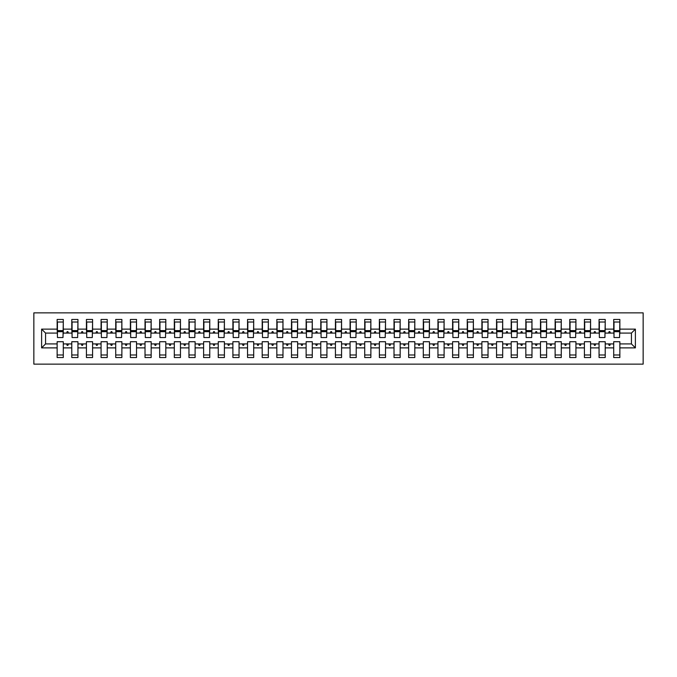 <?xml version="1.0" encoding="UTF-8"?>
<svg xmlns="http://www.w3.org/2000/svg" width="677" height="677" viewBox="0 0 677 677"><rect width="100%" height="100%" fill="white"/><g stroke="black" fill="none" stroke-linecap="round" stroke-linejoin="round"><path stroke-width="1.02" d="M33.85 364.133L643.15 364.133L643.15 312.867L33.85 312.867L33.85 364.133M635.39 347.876L631.429 343.916L631.429 333.084L635.39 329.124L635.39 347.876L619.861 347.876L619.861 341.724L613.709 341.724L613.709 343.916L605.213 343.916L605.213 341.724L599.06 341.724L599.06 343.916L590.572 343.916L590.572 341.724L584.42 341.724L584.42 343.916L575.924 343.916L575.924 341.724L569.772 341.724L569.772 343.916L561.275 343.916L561.275 341.724L555.123 341.724L555.123 343.916L546.627 343.916L546.627 341.724L540.474 341.724L540.474 343.916L531.978 343.916L531.978 341.724L525.834 341.724L525.834 343.916L517.338 343.916L517.338 341.724L511.186 341.724L511.186 343.916L502.689 343.916L502.689 341.724L496.537 341.724L496.537 343.916L488.041 343.916L488.041 341.724L481.889 341.724L481.889 343.916L473.392 343.916L473.392 341.724L467.24 341.724L467.24 343.916L458.752 343.916L458.752 341.724L452.6 341.724L452.6 343.916L444.104 343.916L444.104 341.724L437.951 341.724L437.951 343.916L429.455 343.916L429.455 341.724L423.303 341.724L423.303 343.916L414.806 343.916L414.806 341.724L408.654 341.724L408.654 343.916L400.166 343.916L400.166 341.724L394.014 341.724L394.014 343.916L385.518 343.916L385.518 341.724L379.365 341.724L379.365 343.916L370.869 343.916L370.869 341.724L364.717 341.724L364.717 343.916L356.22 343.916L356.22 341.724L350.068 341.724L350.068 343.916L341.572 343.916L341.572 341.724L335.428 341.724L335.428 343.916L326.932 343.916L326.932 341.724L320.78 341.724L320.78 343.916L312.283 343.916L312.283 341.724L306.131 341.724L306.131 343.916L297.635 343.916L297.635 341.724L291.482 341.724L291.482 343.916L282.986 343.916L282.986 341.724L276.834 341.724L276.834 343.916L268.346 343.916L268.346 341.724L262.194 341.724L262.194 343.916L253.697 343.916L253.697 341.724L247.545 341.724L247.545 343.916L239.049 343.916L239.049 341.724L232.896 341.724L232.896 343.916L224.4 343.916L224.4 341.724L218.248 341.724L218.248 343.916L209.76 343.916L209.76 341.724L203.608 341.724L203.608 343.916L195.111 343.916L195.111 341.724L188.959 341.724L188.959 343.916L180.463 343.916L180.463 341.724L174.311 341.724L174.311 343.916L165.814 343.916L165.814 341.724L159.662 341.724L159.662 343.916L151.166 343.916L151.166 341.724L145.022 341.724L145.022 343.916L136.526 343.916L136.526 341.724L130.373 341.724L130.373 343.916L121.877 343.916L121.877 341.724L115.725 341.724L115.725 343.916L107.228 343.916L107.228 341.724L101.076 341.724L101.076 343.916L92.58 343.916L92.58 341.724L86.428 341.724L86.428 343.916L77.94 343.916L77.94 341.724L71.787 341.724L71.787 343.916L63.291 343.916L63.291 357.541L57.139 357.541L57.139 343.916L45.571 343.916L41.61 347.876L41.61 329.124L45.571 333.084L45.571 343.916M619.861 347.876L619.861 357.541L613.709 357.541L613.709 343.916M631.429 333.084L619.861 333.084L619.861 319.459L613.709 319.459L613.709 329.124L605.213 329.124L604.925 335.276M614.005 335.276L613.709 329.124M613.709 347.876L605.213 347.876L605.213 357.541L599.06 357.541L599.06 343.916M605.213 329.124L605.213 319.459L599.06 319.459L599.06 329.124L590.572 329.124L590.276 335.276M599.357 335.276L599.06 329.124M599.06 347.876L590.572 347.876L590.572 357.541L584.42 357.541L584.42 343.916M590.572 329.124L590.572 319.459L584.42 319.459L584.42 329.124L575.924 329.124L575.628 335.276M584.708 335.276L584.42 329.124M584.42 347.876L575.924 347.876L575.924 357.541L569.772 357.541L569.772 343.916M575.924 329.124L575.924 319.459L569.772 319.459L569.772 329.124L561.275 329.124L560.979 335.276M570.059 335.276L569.772 329.124M569.772 347.876L561.275 347.876L561.275 357.541L555.123 357.541L555.123 343.916M561.275 329.124L561.275 319.459L555.123 319.459L555.123 329.124L546.627 329.124L546.339 335.276M555.419 335.276L555.123 329.124M555.123 347.876L546.627 347.876L546.627 357.541L540.474 357.541L540.474 343.916M546.627 329.124L546.627 319.459L540.474 319.459L540.474 329.124L531.978 329.124L531.69 335.276M540.771 335.276L540.474 329.124M540.474 347.876L531.978 347.876L531.978 357.541L525.834 357.541L525.834 343.916M531.978 329.124L531.978 319.459L525.834 319.459L525.834 329.124L517.338 329.124L517.042 335.276M526.122 335.276L525.834 329.124M525.834 347.876L517.338 347.876L517.338 357.541L511.186 357.541L511.186 343.916M517.338 329.124L517.338 319.459L511.186 319.459L511.186 329.124L502.689 329.124L502.393 335.276M511.473 335.276L511.186 329.124M511.186 347.876L502.689 347.876L502.689 357.541L496.537 357.541L496.537 343.916M502.689 329.124L502.689 319.459L496.537 319.459L496.537 329.124L488.041 329.124L487.753 335.276M496.833 335.276L496.537 329.124M496.537 347.876L488.041 347.876L488.041 357.541L481.889 357.541L481.889 343.916M488.041 329.124L488.041 319.459L481.889 319.459L481.889 329.124L473.392 329.124L473.105 335.276M482.185 335.276L481.889 329.124M481.889 347.876L473.392 347.876L473.392 357.541L467.24 357.541L467.24 343.916M473.392 329.124L473.392 319.459L467.24 319.459L467.24 329.124L458.752 329.124L458.456 335.276M467.536 335.276L467.24 329.124M467.24 347.876L458.752 347.876L458.752 357.541L452.6 357.541L452.6 343.916M458.752 329.124L458.752 319.459L452.6 319.459L452.6 329.124L444.104 329.124L443.807 335.276M452.888 335.276L452.6 329.124M452.6 347.876L444.104 347.876L444.104 357.541L437.951 357.541L437.951 343.916M444.104 329.124L444.104 319.459L437.951 319.459L437.951 329.124L429.455 329.124L429.159 335.276M438.247 335.276L437.951 329.124M437.951 347.876L429.455 347.876L429.455 357.541L423.303 357.541L423.303 343.916M429.455 329.124L429.455 319.459L423.303 319.459L423.303 329.124L414.806 329.124L414.519 335.276M423.599 335.276L423.303 329.124M423.303 347.876L414.806 347.876L414.806 357.541L408.654 357.541L408.654 343.916M414.806 329.124L414.806 319.459L408.654 319.459L408.654 329.124L400.166 329.124L399.87 335.276M408.95 335.276L408.654 329.124M408.654 347.876L400.166 347.876L400.166 357.541L394.014 357.541L394.014 343.916M400.166 329.124L400.166 319.459L394.014 319.459L394.014 329.124L385.518 329.124L385.221 335.276M394.302 335.276L394.014 329.124M394.014 347.876L385.518 347.876L385.518 357.541L379.365 357.541L379.365 343.916M385.518 329.124L385.518 319.459L379.365 319.459L379.365 329.124L370.869 329.124L370.573 335.276M379.653 335.276L379.365 329.124M379.365 347.876L370.869 347.876L370.869 357.541L364.717 357.541L364.717 343.916M370.869 329.124L370.869 319.459L364.717 319.459L364.717 329.124L356.22 329.124L355.933 335.276M365.013 335.276L364.717 329.124M364.717 347.876L356.22 347.876L356.22 357.541L350.068 357.541L350.068 343.916M356.22 329.124L356.22 319.459L350.068 319.459L350.068 329.124L341.572 329.124L341.284 335.276M350.364 335.276L350.068 329.124M350.068 347.876L341.572 347.876L341.572 357.541L335.428 357.541L335.428 343.916M341.572 329.124L341.572 319.459L335.428 319.459L335.428 329.124L326.932 329.124L326.636 335.276M335.716 335.276L335.428 329.124M335.428 347.876L326.932 347.876L326.932 357.541L320.78 357.541L320.78 343.916M326.932 329.124L326.932 319.459L320.78 319.459L320.78 329.124L312.283 329.124L311.987 335.276M321.067 335.276L320.78 329.124M320.78 347.876L312.283 347.876L312.283 357.541L306.131 357.541L306.131 343.916M312.283 329.124L312.283 319.459L306.131 319.459L306.131 329.124L297.635 329.124L297.347 335.276M306.427 335.276L306.131 329.124M306.131 347.876L297.635 347.876L297.635 357.541L291.482 357.541L291.482 343.916M297.635 329.124L297.635 319.459L291.482 319.459L291.482 329.124L282.986 329.124L282.698 335.276M291.779 335.276L291.482 329.124M291.482 347.876L282.986 347.876L282.986 357.541L276.834 357.541L276.834 343.916M282.986 329.124L282.986 319.459L276.834 319.459L276.834 329.124L268.346 329.124L268.05 335.276M277.13 335.276L276.834 329.124M276.834 347.876L268.346 347.876L268.346 357.541L262.194 357.541L262.194 343.916M268.346 329.124L268.346 319.459L262.194 319.459L262.194 329.124L253.697 329.124L253.401 335.276M262.481 335.276L262.194 329.124M262.194 347.876L253.697 347.876L253.697 357.541L247.545 357.541L247.545 343.916M253.697 329.124L253.697 319.459L247.545 319.459L247.545 329.124L239.049 329.124L238.753 335.276M247.841 335.276L247.545 329.124M247.545 347.876L239.049 347.876L239.049 357.541L232.896 357.541L232.896 343.916M239.049 329.124L239.049 319.459L232.896 319.459L232.896 329.124L224.4 329.124L224.112 335.276M233.193 335.276L232.896 329.124M232.896 347.876L224.4 347.876L224.4 357.541L218.248 357.541L218.248 343.916M224.4 329.124L224.4 319.459L218.248 319.459L218.248 329.124L209.76 329.124L209.464 335.276M218.544 335.276L218.248 329.124M218.248 347.876L209.76 347.876L209.76 357.541L203.608 357.541L203.608 343.916M209.76 329.124L209.76 319.459L203.608 319.459L203.608 329.124L195.111 329.124L194.815 335.276M203.895 335.276L203.608 329.124M203.608 347.876L195.111 347.876L195.111 357.541L188.959 357.541L188.959 343.916M195.111 329.124L195.111 319.459L188.959 319.459L188.959 329.124L180.463 329.124L180.167 335.276M189.247 335.276L188.959 329.124M188.959 347.876L180.463 347.876L180.463 357.541L174.311 357.541L174.311 343.916M180.463 329.124L180.463 319.459L174.311 319.459L174.311 329.124L165.814 329.124L165.526 335.276M174.607 335.276L174.311 329.124M174.311 347.876L165.814 347.876L165.814 357.541L159.662 357.541L159.662 343.916M165.814 329.124L165.814 319.459L159.662 319.459L159.662 329.124L151.166 329.124L150.878 335.276M159.958 335.276L159.662 329.124M159.662 347.876L151.166 347.876L151.166 357.541L145.022 357.541L145.022 343.916M151.166 329.124L151.166 319.459L145.022 319.459L145.022 329.124L136.526 329.124L136.229 335.276M145.31 335.276L145.022 329.124M145.022 347.876L136.526 347.876L136.526 357.541L130.373 357.541L130.373 343.916M136.526 329.124L136.526 319.459L130.373 319.459L130.373 329.124L121.877 329.124L121.581 335.276M130.661 335.276L130.373 329.124M130.373 347.876L121.877 347.876L121.877 357.541L115.725 357.541L115.725 343.916M121.877 329.124L121.877 319.459L115.725 319.459L115.725 329.124L107.228 329.124L106.941 335.276M116.021 335.276L115.725 329.124M115.725 347.876L107.228 347.876L107.228 357.541L101.076 357.541L101.076 343.916M107.228 329.124L107.228 319.459L101.076 319.459L101.076 329.124L92.58 329.124L92.292 335.276M101.372 335.276L101.076 329.124M101.076 347.876L92.58 347.876L92.58 357.541L86.428 357.541L86.428 343.916M92.58 329.124L92.58 319.459L86.428 319.459L86.428 329.124L77.94 329.124L77.643 335.276M86.724 335.276L86.428 329.124M86.428 347.876L77.94 347.876L77.94 357.541L71.787 357.541L71.787 343.916M77.94 329.124L77.94 319.459L71.787 319.459L71.787 329.124L63.291 329.124L63.291 319.459L57.139 319.459L57.139 329.124L41.61 329.124M72.075 335.276L71.787 329.124M63.291 343.916L63.291 341.724L57.139 341.724L57.139 343.916M57.435 335.276L57.139 329.124M619.861 333.084L619.565 335.276M605.213 347.876L605.213 343.916M590.572 347.876L590.572 343.916M575.924 347.876L575.924 343.916M561.275 347.876L561.275 343.916M546.627 347.876L546.627 343.916M531.978 347.876L531.978 343.916M517.338 347.876L517.338 343.916M502.689 347.876L502.689 343.916M488.041 347.876L488.041 343.916M473.392 347.876L473.392 343.916M458.752 347.876L458.752 343.916M444.104 347.876L444.104 343.916M429.455 347.876L429.455 343.916M414.806 347.876L414.806 343.916M400.166 347.876L400.166 343.916M385.518 347.876L385.518 343.916M370.869 347.876L370.869 343.916M356.22 347.876L356.22 343.916M341.572 347.876L341.572 343.916M326.932 347.876L326.932 343.916M312.283 347.876L312.283 343.916M297.635 347.876L297.635 343.916M282.986 347.876L282.986 343.916M268.346 347.876L268.346 343.916M253.697 347.876L253.697 343.916M239.049 347.876L239.049 343.916M224.4 347.876L224.4 343.916M209.76 347.876L209.76 343.916M195.111 347.876L195.111 343.916M180.463 347.876L180.463 343.916M165.814 347.876L165.814 343.916M151.166 347.876L151.166 343.916M136.526 347.876L136.526 343.916M121.877 347.876L121.877 343.916M107.228 347.876L107.228 343.916M92.58 347.876L92.58 343.916M77.94 347.876L77.94 343.916M635.39 329.124L619.861 329.124M71.787 347.876L63.291 347.876M57.139 347.876L41.61 347.876M608.564 333.084L610.358 333.084L609.825 331.62L609.097 331.62L608.564 333.084L605.213 333.084M613.709 333.084L610.358 333.084M608.564 343.916L609.097 345.38L609.825 345.38L610.358 343.916M593.915 333.084L595.718 333.084L595.185 331.62L594.448 331.62L593.915 333.084L590.572 333.084M599.06 333.084L595.718 333.084M593.915 343.916L594.448 345.38L595.185 345.38L595.718 343.916M579.267 333.084L581.069 333.084L580.536 331.62L579.8 331.62L579.267 333.084L575.924 333.084M584.42 333.084L581.069 333.084M579.267 343.916L579.8 345.38L580.536 345.38L581.069 343.916M564.626 333.084L566.421 333.084L565.887 331.62L565.16 331.62L564.626 333.084L561.275 333.084M569.772 333.084L566.421 333.084M564.626 343.916L565.16 345.38L565.887 345.38L566.421 343.916M549.978 333.084L551.772 333.084L551.239 331.62L550.511 331.62L549.978 333.084L546.627 333.084M555.123 333.084L551.772 333.084M549.978 343.916L550.511 345.38L551.239 345.38L551.772 343.916M535.329 333.084L537.132 333.084L536.599 331.62L535.862 331.62L535.329 333.084L531.978 333.084M540.474 333.084L537.132 333.084M535.329 343.916L535.862 345.38L536.599 345.38L537.132 343.916M520.681 333.084L522.483 333.084L521.95 331.62L521.214 331.62L520.681 333.084L517.338 333.084M525.834 333.084L522.483 333.084M520.681 343.916L521.214 345.38L521.95 345.38L522.483 343.916M506.041 333.084L507.835 333.084L507.301 331.62L506.574 331.62L506.041 333.084L502.689 333.084M511.186 333.084L507.835 333.084M506.041 343.916L506.574 345.38L507.301 345.38L507.835 343.916M491.392 333.084L493.186 333.084L492.653 331.62L491.925 331.62L491.392 333.084L488.041 333.084M496.537 333.084L493.186 333.084M491.392 343.916L491.925 345.38L492.653 345.38L493.186 343.916M476.743 333.084L478.546 333.084L478.013 331.62L477.277 331.62L476.743 333.084L473.392 333.084M481.889 333.084L478.546 333.084M476.743 343.916L477.277 345.38L478.013 345.38L478.546 343.916M462.095 333.084L463.897 333.084L463.364 331.62L462.628 331.62L462.095 333.084L458.752 333.084M467.24 333.084L463.897 333.084M462.095 343.916L462.628 345.38L463.364 345.38L463.897 343.916M447.988 331.62L447.455 333.084L449.249 333.084L448.716 331.62L447.979 331.62M447.455 333.084L444.104 333.084M452.6 333.084L449.249 333.084M447.455 343.916L447.988 345.38L448.716 345.38L449.249 343.916M432.806 333.084L434.6 333.084L434.067 331.62L433.339 331.62L432.806 333.084L429.455 333.084M437.951 333.084L434.6 333.084M432.806 343.916L433.339 345.38L434.067 345.38L434.6 343.916M418.158 333.084L419.952 333.084L419.418 331.62L418.691 331.62L418.158 333.084L414.806 333.084M423.303 333.084L419.952 333.084M418.158 343.916L418.691 345.38L419.418 345.38L419.952 343.916M403.509 333.084L405.311 333.084L404.778 331.62L404.042 331.62L403.509 333.084L400.166 333.084M408.654 333.084L405.311 333.084M403.509 343.916L404.042 345.38L404.778 345.38L405.311 343.916M388.86 333.084L390.663 333.084L390.13 331.62L389.393 331.62L388.86 333.084L385.518 333.084M394.014 333.084L390.663 333.084M388.86 343.916L389.393 345.38L390.13 345.38L390.663 343.916M374.22 333.084L376.014 333.084L375.481 331.62L374.753 331.62L374.22 333.084L370.869 333.084M379.365 333.084L376.014 333.084M374.22 343.916L374.753 345.38L375.481 345.38L376.014 343.916M359.572 333.084L361.366 333.084L360.833 331.62L360.105 331.62L359.572 333.084L356.22 333.084M364.717 333.084L361.366 333.084M359.572 343.916L360.105 345.38L360.833 345.38L361.366 343.916M344.923 333.084L346.726 333.084L346.192 331.62L345.456 331.62L344.923 333.084L341.572 333.084M350.068 333.084L346.726 333.084M344.923 343.916L345.456 345.38L346.192 345.38L346.726 343.916M330.274 333.084L332.077 333.084L331.544 331.62L330.808 331.62L330.274 333.084L326.932 333.084M335.428 333.084L332.077 333.084M330.274 343.916L330.808 345.38L331.544 345.38L332.077 343.916M315.634 333.084L317.428 333.084L316.895 331.62L316.167 331.62L315.634 333.084L312.283 333.084M320.78 333.084L317.428 333.084M315.634 343.916L316.167 345.38L316.895 345.38L317.428 343.916M300.986 333.084L302.78 333.084L302.247 331.62L301.519 331.62L300.986 333.084L297.635 333.084M306.131 333.084L302.78 333.084M300.986 343.916L301.519 345.38L302.247 345.38L302.78 343.916M286.337 333.084L288.14 333.084L287.607 331.62L286.87 331.62L286.337 333.084L282.986 333.084M291.482 333.084L288.14 333.084M286.337 343.916L286.87 345.38L287.607 345.38L288.14 343.916M271.689 333.084L273.491 333.084L272.958 331.62L272.222 331.62L271.689 333.084L268.346 333.084M276.834 333.084L273.491 333.084M271.689 343.916L272.222 345.38L272.958 345.38L273.491 343.916M257.582 331.62L257.048 333.084L258.842 333.084L258.309 331.62L257.573 331.62M257.048 333.084L253.697 333.084M262.194 333.084L258.842 333.084M257.048 343.916L257.582 345.38M257.573 345.38L258.309 345.38L258.842 343.916M242.4 333.084L244.194 333.084L243.661 331.62L242.933 331.62L242.4 333.084L239.049 333.084M247.545 333.084L244.194 333.084M242.4 343.916L242.933 345.38L243.661 345.38L244.194 343.916M227.751 333.084L229.545 333.084L229.012 331.62L228.284 331.62L227.751 333.084L224.4 333.084M232.896 333.084L229.545 333.084M227.751 343.916L228.284 345.38L229.012 345.38L229.545 343.916M213.103 333.084L214.905 333.084L214.372 331.62L213.636 331.62L213.103 333.084L209.76 333.084M218.248 333.084L214.905 333.084M213.103 343.916L213.636 345.38L214.372 345.38L214.905 343.916M198.454 333.084L200.257 333.084L199.723 331.62L198.987 331.62L198.454 333.084L195.111 333.084M203.608 333.084L200.257 333.084M198.454 343.916L198.987 345.38L199.723 345.38L200.257 343.916M183.814 333.084L185.608 333.084L185.075 331.62L184.347 331.62L183.814 333.084L180.463 333.084M188.959 333.084L185.608 333.084M183.814 343.916L184.347 345.38L185.075 345.38L185.608 343.916M169.165 333.084L170.959 333.084L170.426 331.62L169.699 331.62L169.165 333.084L165.814 333.084M174.311 333.084L170.959 333.084M169.165 343.916L169.699 345.38L170.426 345.38L170.959 343.916M154.517 333.084L156.319 333.084L155.786 331.62L155.05 331.62L154.517 333.084L151.166 333.084M159.662 333.084L156.319 333.084M154.517 343.916L155.05 345.38L155.786 345.38L156.319 343.916M139.868 333.084L141.671 333.084L141.138 331.62L140.401 331.62L139.868 333.084L136.526 333.084M145.022 333.084L141.671 333.084M139.868 343.916L140.401 345.38L141.138 345.38L141.671 343.916M125.228 333.084L127.022 333.084L126.489 331.62L125.761 331.62L125.228 333.084L121.877 333.084M130.373 333.084L127.022 333.084M125.228 343.916L125.761 345.38L126.489 345.38L127.022 343.916M110.579 333.084L112.374 333.084L111.84 331.62L111.113 331.62L110.579 333.084L107.228 333.084M115.725 333.084L112.374 333.084M110.579 343.916L111.113 345.38L111.84 345.38L112.374 343.916M95.931 333.084L97.733 333.084L97.2 331.62L96.464 331.62L95.931 333.084L92.58 333.084M101.076 333.084L97.733 333.084M95.931 343.916L96.464 345.38L97.2 345.38L97.733 343.916M81.282 333.084L83.085 333.084L82.552 331.62L81.815 331.62L81.282 333.084L77.94 333.084M86.428 333.084L83.085 333.084M81.282 343.916L81.815 345.38L82.552 345.38L83.085 343.916M66.642 333.084L68.436 333.084L67.903 331.62L67.167 331.62L66.642 333.084L63.291 333.084L63.291 329.124M71.787 333.084L68.436 333.084M66.642 343.916L67.167 345.38L67.903 345.38L68.436 343.916M63.291 333.084L62.995 335.276M57.139 333.084L45.571 333.084M631.429 343.916L619.861 343.916M57.435 331.688L57.435 322.024L63.291 322.024L62.995 337.544L57.435 337.544L57.435 331.688L62.995 331.688M57.139 354.976L63.291 354.976M72.075 331.688L72.075 322.024L77.94 322.024L77.643 337.544L72.075 337.544L72.075 331.688L77.643 331.688M71.787 354.976L77.94 354.976M86.724 331.688L86.724 322.024L92.58 322.024L92.292 337.544L86.724 337.544L86.724 331.688L92.292 331.688M86.428 354.976L92.58 354.976M101.372 331.688L101.372 322.024L107.228 322.024L106.941 337.544L101.372 337.544L101.372 331.688L106.941 331.688M101.076 354.976L107.228 354.976M116.021 331.688L116.021 322.024L121.877 322.024L121.581 337.544L116.021 337.544L116.021 331.688L121.581 331.688M115.725 354.976L121.877 354.976M130.661 331.688L130.661 322.024L136.526 322.024L136.229 337.544L130.661 337.544L130.661 331.688L136.229 331.688M130.373 354.976L136.526 354.976M145.31 331.688L145.31 322.024L151.166 322.024L150.878 337.544L145.31 337.544L145.31 331.688L150.878 331.688M145.022 354.976L151.166 354.976M159.958 331.688L159.958 322.024L165.814 322.024L165.526 337.544L159.958 337.544L159.958 331.688L165.526 331.688M159.662 354.976L165.814 354.976M174.607 331.688L174.607 322.024L180.463 322.024L180.167 337.544L174.607 337.544L174.607 331.688L180.167 331.688M174.311 354.976L180.463 354.976M189.247 331.688L189.247 322.024L195.111 322.024L194.815 337.544L189.247 337.544L189.247 331.688L194.815 331.688M188.959 354.976L195.111 354.976M203.895 331.688L203.895 322.024L209.76 322.024L209.464 337.544L203.895 337.544L203.895 331.688L209.464 331.688M203.608 354.976L209.76 354.976M218.544 331.688L218.544 322.024L224.4 322.024L224.112 337.544L218.544 337.544L218.544 331.688L224.112 331.688M218.248 354.976L224.4 354.976M233.193 331.688L233.193 322.024L239.049 322.024L238.753 337.544L233.193 337.544L233.193 331.688L238.753 331.688M232.896 354.976L239.049 354.976M247.841 331.688L247.841 322.024L253.697 322.024L253.401 337.544L247.841 337.544L247.841 331.688L253.401 331.688M247.545 354.976L253.697 354.976M262.481 331.688L262.481 322.024L268.346 322.024L268.05 337.544L262.481 337.544L262.481 331.688L268.05 331.688M262.194 354.976L268.346 354.976M277.13 331.688L277.13 322.024L282.986 322.024L282.698 337.544L277.13 337.544L277.13 331.688L282.698 331.688M276.834 354.976L282.986 354.976M291.779 331.688L291.779 322.024L297.635 322.024L297.347 337.544L291.779 337.544L291.779 331.688L297.347 331.688M291.482 354.976L297.635 354.976M306.427 331.688L306.427 322.024L312.283 322.024L311.987 337.544L306.427 337.544L306.427 331.688L311.987 331.688M306.131 354.976L312.283 354.976M321.067 331.688L321.067 322.024L326.932 322.024L326.636 337.544L321.067 337.544L321.067 331.688L326.636 331.688M320.78 354.976L326.932 354.976M335.716 331.688L335.716 322.024L341.572 322.024L341.284 337.544L335.716 337.544L335.716 331.688L341.284 331.688M335.428 354.976L341.572 354.976M350.364 331.688L350.364 322.024L356.22 322.024L355.933 337.544L350.364 337.544L350.364 331.688L355.933 331.688M350.068 354.976L356.22 354.976M365.013 331.688L365.013 322.024L370.869 322.024L370.573 337.544L365.013 337.544L365.013 331.688L370.573 331.688M364.717 354.976L370.869 354.976M379.653 331.688L379.653 322.024L385.518 322.024L385.221 337.544L379.653 337.544L379.653 331.688L385.221 331.688M379.365 354.976L385.518 354.976M394.302 331.688L394.302 322.024L400.166 322.024L399.87 337.544L394.302 337.544L394.302 331.688L399.87 331.688M394.014 354.976L400.166 354.976M408.95 331.688L408.95 322.024L414.806 322.024L414.519 337.544L408.95 337.544L408.95 331.688L414.519 331.688M408.654 354.976L414.806 354.976M423.599 331.688L423.599 322.024L429.455 322.024L429.159 337.544L423.599 337.544L423.599 331.688L429.159 331.688M423.303 354.976L429.455 354.976M438.247 331.688L438.247 322.024L444.104 322.024L443.807 337.544L438.247 337.544L438.247 331.688L443.807 331.688M437.951 354.976L444.104 354.976M452.888 331.688L452.888 322.024L458.752 322.024L458.456 337.544L452.888 337.544L452.888 331.688L458.456 331.688M452.6 354.976L458.752 354.976M467.536 331.688L467.536 322.024L473.392 322.024L473.105 337.544L467.536 337.544L467.536 331.688L473.105 331.688M467.24 354.976L473.392 354.976M482.185 331.688L482.185 322.024L488.041 322.024L487.753 337.544L482.185 337.544L482.185 331.688L487.753 331.688M481.889 354.976L488.041 354.976M496.833 331.688L496.833 322.024L502.689 322.024L502.393 337.544L496.833 337.544L496.833 331.688L502.393 331.688M496.537 354.976L502.689 354.976M511.473 331.688L511.473 322.024L517.338 322.024L517.042 337.544L511.473 337.544L511.473 331.688L517.042 331.688M511.186 354.976L517.338 354.976M526.122 331.688L526.122 322.024L531.978 322.024L531.69 337.544L526.122 337.544L526.122 331.688L531.69 331.688M525.834 354.976L531.978 354.976M540.771 331.688L540.771 322.024L546.627 322.024L546.339 337.544L540.771 337.544L540.771 331.688L546.339 331.688M540.474 354.976L546.627 354.976M555.419 331.688L555.419 322.024L561.275 322.024L560.979 337.544L555.419 337.544L555.419 331.688L560.979 331.688M555.123 354.976L561.275 354.976M570.059 331.688L570.059 322.024L575.924 322.024L575.628 337.544L570.059 337.544L570.059 331.688L575.628 331.688M569.772 354.976L575.924 354.976M584.708 331.688L584.708 322.024L590.572 322.024L590.276 337.544L584.708 337.544L584.708 331.688L590.276 331.688M584.42 354.976L590.572 354.976M599.357 331.688L599.357 322.024L605.213 322.024L604.925 337.544L599.357 337.544L599.357 331.688L604.925 331.688M599.06 354.976L605.213 354.976M614.005 331.688L614.005 322.024L619.861 322.024L619.565 337.544L614.005 337.544L614.005 331.688L619.565 331.688M613.709 354.976L619.861 354.976M57.435 330.808L62.995 330.808M72.075 330.808L77.643 330.808M86.724 330.808L92.292 330.808M101.372 330.808L106.941 330.808M116.021 330.808L121.581 330.808M130.661 330.808L136.229 330.808M145.31 330.808L150.878 330.808M159.958 330.808L165.526 330.808M174.607 330.808L180.167 330.808M189.247 330.808L194.815 330.808M203.895 330.808L209.464 330.808M218.544 330.808L224.112 330.808M233.193 330.808L238.753 330.808M247.841 330.808L253.401 330.808M262.481 330.808L268.05 330.808M277.13 330.808L282.698 330.808M291.779 330.808L297.347 330.808M306.427 330.808L311.987 330.808M321.067 330.808L326.636 330.808M335.716 330.808L341.284 330.808M350.364 330.808L355.933 330.808M365.013 330.808L370.573 330.808M379.653 330.808L385.221 330.808M394.302 330.808L399.87 330.808M408.95 330.808L414.519 330.808M423.599 330.808L429.159 330.808M438.247 330.808L443.807 330.808M452.888 330.808L458.456 330.808M467.536 330.808L473.105 330.808M482.185 330.808L487.753 330.808M496.833 330.808L502.393 330.808M511.473 330.808L517.042 330.808M526.122 330.808L531.69 330.808M540.771 330.808L546.339 330.808M555.419 330.808L560.979 330.808M570.059 330.808L575.628 330.808M584.708 330.808L590.276 330.808M599.357 330.808L604.925 330.808M614.005 330.808L619.565 330.808M57.435 330.588L62.995 330.588M72.075 330.588L77.643 330.588M86.724 330.588L92.292 330.588M101.372 330.588L106.941 330.588M116.021 330.588L121.581 330.588M130.661 330.588L136.229 330.588M145.31 330.588L150.878 330.588M159.958 330.588L165.526 330.588M174.607 330.588L180.167 330.588M189.247 330.588L194.815 330.588M203.895 330.588L209.464 330.588M218.544 330.588L224.112 330.588M233.193 330.588L238.753 330.588M247.841 330.588L253.401 330.588M262.481 330.588L268.05 330.588M277.13 330.588L282.698 330.588M291.779 330.588L297.347 330.588M306.427 330.588L311.987 330.588M321.067 330.588L326.636 330.588M335.716 330.588L341.284 330.588M350.364 330.588L355.933 330.588M365.013 330.588L370.573 330.588M379.653 330.588L385.221 330.588M394.302 330.588L399.87 330.588M408.95 330.588L414.519 330.588M423.599 330.588L429.159 330.588M438.247 330.588L443.807 330.588M452.888 330.588L458.456 330.588M467.536 330.588L473.105 330.588M482.185 330.588L487.753 330.588M496.833 330.588L502.393 330.588M511.473 330.588L517.042 330.588M526.122 330.588L531.69 330.588M540.771 330.588L546.339 330.588M555.419 330.588L560.979 330.588M570.059 330.588L575.628 330.588M584.708 330.588L590.276 330.588M599.357 330.588L604.925 330.588M614.005 330.588L619.565 330.588"/></g></svg>
